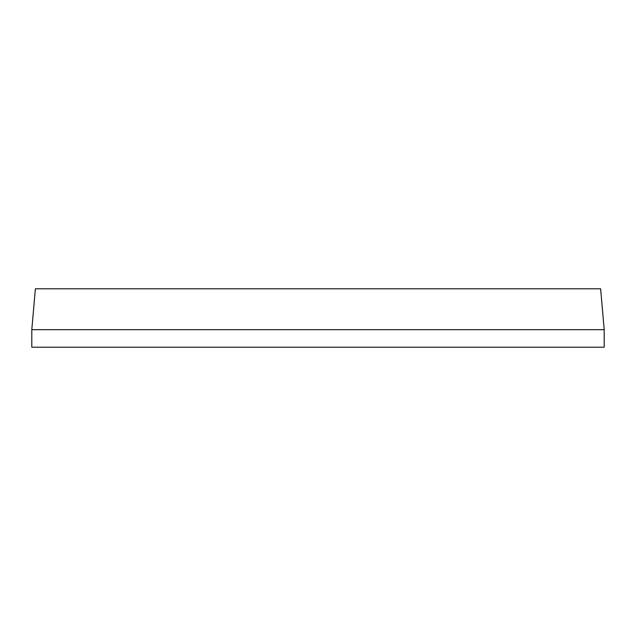 <?xml version="1.0" encoding="UTF-8"?>
<svg xmlns="http://www.w3.org/2000/svg" width="636" height="636" viewBox="0 0 636 636"><rect width="100%" height="100%" fill="white"/><g stroke="black" fill="none" stroke-linecap="round" stroke-linejoin="round"><path stroke-width="0.95" d="M35.378 288.8L600.623 288.8L604.2 329.679L31.8 329.679L35.378 288.8M31.8 329.679L31.8 347.2L604.2 347.2L604.2 329.679"/></g></svg>
